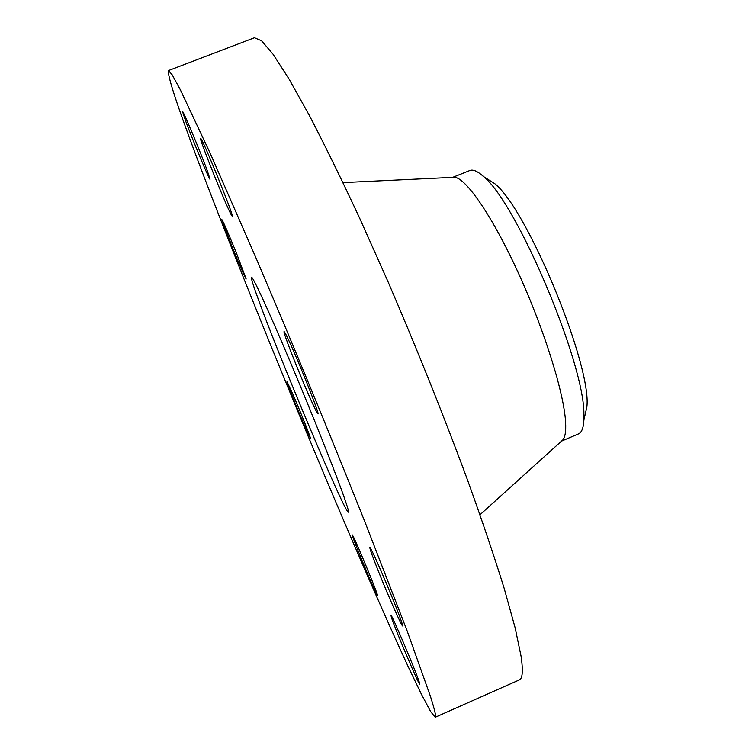 <?xml version="1.0" encoding="UTF-8"?>
<svg xmlns="http://www.w3.org/2000/svg" width="755" height="755" viewBox="0 0 755 755"><rect width="100%" height="100%" fill="white"/><g stroke="black" fill="none" stroke-linecap="round" stroke-linejoin="round"><path stroke-width="1.13" d="M308.767 395.007C314.146 407.256 317.223 413.551 317.987 413.891C319.743 415.042 304.152 374.971 292.846 349.414C287.664 337.693 284.748 331.756 284.097 331.615C282.587 331.152 297.715 369.922 308.767 395.007M197.197 158.654C231.87 250.811 285.079 382.266 334.003 497.79C361.909 563.541 388.268 623.743 408.304 666.901L421.337 694.053L430.614 711.54L435.22 717.25C436.362 716.939 434.757 709.917 430.388 696.204L407.124 630.869L365.76 524.064C340.071 459.559 312.778 392.77 283.88 323.697L256.653 259.446L210.371 153.661L180.379 89.845L172.234 74.896L168.478 70.555C167.27 75.226 176.849 104.596 197.197 158.654M435.22 717.25L519.308 679.915C522.611 678.632 523.196 670.704 521.054 656.123L515.155 627.858L504.236 588.551C494.478 557.105 482.332 521.139 467.779 480.661C443.883 416.043 417.26 349.641 387.91 281.455L359.682 218.252C341.402 179.029 324.575 144.667 309.201 115.147L289.042 79.03L273.102 54.285L261.579 40.761L254.435 37.75L168.478 70.555M561.654 440.977L562.834 439.91C565.165 437.126 566.09 431.247 565.608 422.262C564.145 393.506 544.393 329.907 518.487 273.253C492.59 216.496 465.911 177.84 454.501 177.274L452.915 177.349M561.484 441.128L578.453 433.908C581.699 432.539 583.511 427.906 583.898 420.007L583.898 414.504C584.946 364.014 516.524 202.293 483.474 176.538L481.794 175.056C476.745 170.847 472.753 169.337 469.818 170.517L452.689 177.359M584.417 417.723L586.861 407.049C592.128 366.109 527.311 208.965 494.714 183.635L485.456 177.793M258.767 300.584C280.832 361.39 345.545 514.693 348.395 512.173C348.942 511.937 347.602 507.2 344.384 497.941C335.966 473.762 312.825 415.448 290.873 363.372C268.884 311.202 252.708 276.132 251.472 277.208C250.886 277.934 253.321 285.73 258.767 300.584M231.993 215.921L232.181 216.053C234.796 218.016 202.255 137.778 200.707 138.476L200.641 138.467C198.556 137.75 229.293 213.646 231.993 215.921M207.276 170.63C200.358 151.746 182.701 109.598 182.54 111.57L185.673 121.121C192.893 140.638 209.682 180.681 210.05 179.237L207.276 170.63M236.249 252.632C228.067 232.634 223.263 221.593 221.838 219.526L231.87 246.158C239.911 265.798 244.677 276.745 246.177 278.991L236.249 252.632M293.072 394.667L287.004 381.634C286.192 381.152 296.592 407.351 304.142 424.829L310.437 438.391C311.362 439.183 300.735 412.372 293.072 394.667M353.189 536.399L352.283 534.908C350.924 533.964 371.158 583.228 376.226 593.241L377.349 595.157C378.925 596.601 357.672 544.902 353.189 536.399M391.628 618.062C395.828 630.774 419.242 685.88 419.742 684.153L419.176 681.859C415.476 670.195 390.977 612.541 390.892 615.231L391.628 618.062M379.255 573.385C388.938 597.469 402.047 627.018 402.651 625.961C402.887 624.961 399.82 616.476 393.421 600.508C383.389 575.518 370.233 545.997 369.846 547.469C369.686 548.715 372.819 557.35 379.255 573.385M454.501 177.274L342.978 182.597M562.834 439.91L479.991 514.759M494.714 183.635L483.474 176.538M586.861 407.049L583.898 420.007"/></g></svg>
